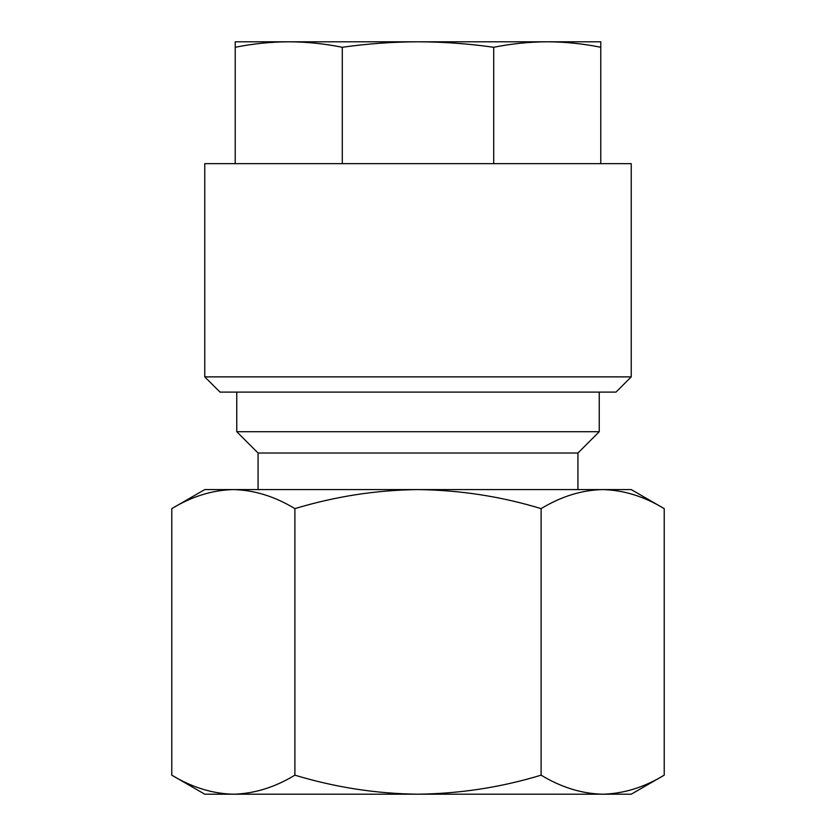 <?xml version="1.0" encoding="UTF-8"?>
<svg xmlns="http://www.w3.org/2000/svg" width="836" height="836" viewBox="0 0 836 836"><rect width="100%" height="100%" fill="white"/><g stroke="black" fill="none" stroke-linecap="round" stroke-linejoin="round"><path stroke-width="1.25" d="M547.256 41.8L558.124 41.8M631.232 163.647L204.768 163.647L204.768 376.879L631.232 376.879L631.232 163.647M631.232 376.879L615.996 392.105L220.004 392.105L204.768 376.879M599.245 392.105L599.245 431.71L236.755 431.71L258.073 453.028L258.073 489.582M599.245 431.71L577.927 453.028L258.073 453.028M202.27 494.703L201.183 495.058M171.777 508.633C191.883 496.427 212.396 490.084 233.338 489.582L204.768 489.582L171.777 508.633L171.777 775.16C191.831 787.334 212.354 793.688 233.338 794.2L204.768 794.2L171.777 775.16M418 489.582L233.338 489.582C254.322 490.095 274.845 496.448 294.889 508.633C335.257 496.406 376.294 490.063 418 489.582C460.249 490.147 501.286 496.49 541.111 508.633C561.207 496.427 581.72 490.084 602.662 489.582L418 489.582M664.223 508.633L631.232 489.582L602.662 489.582C623.646 490.095 644.169 496.448 664.223 508.633L664.223 775.16C644.117 787.355 623.604 793.698 602.662 794.2C581.678 793.688 561.155 787.334 541.111 775.16C501.286 787.293 460.249 793.636 418 794.2C376.294 793.719 335.257 787.376 294.889 775.16C274.793 787.355 254.28 793.698 233.338 794.2L631.232 794.2L664.223 775.16M294.889 508.633L294.889 775.16M541.111 508.633L541.111 775.16M633.73 789.079L634.817 788.724M600.77 163.647L600.77 41.8L547.235 41.8C565.084 41.873 582.922 43.691 600.77 47.276M493.71 163.647L493.71 47.276C511.548 43.691 529.397 41.873 547.235 41.8L418 41.8C443.237 41.873 468.474 43.691 493.71 47.276M342.29 163.647L342.29 47.276C367.526 43.691 392.763 41.873 418 41.8L288.765 41.8C306.603 41.873 324.452 43.691 342.29 47.276M235.229 163.647L235.229 47.276C253.078 43.691 270.916 41.873 288.765 41.8L235.229 41.8L235.229 47.276M288.765 41.8L277.876 41.8M577.927 453.028L577.927 489.582M236.755 392.105L236.755 431.71"/></g></svg>
